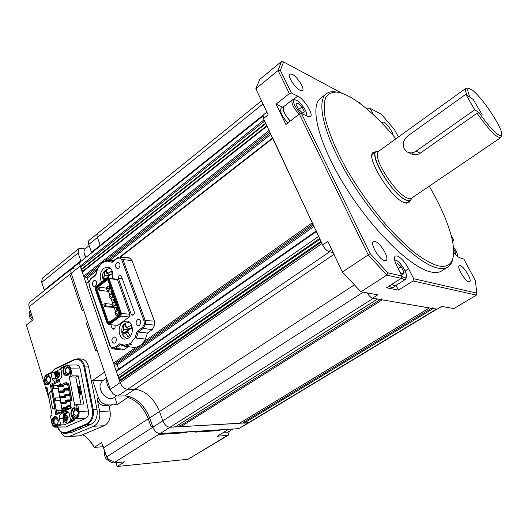 <?xml version="1.0" encoding="UTF-8"?>
<svg xmlns="http://www.w3.org/2000/svg" width="528" height="528" viewBox="0 0 528 528"><rect width="100%" height="100%" fill="white"/><g stroke="black" fill="none" stroke-linecap="round" stroke-linejoin="round"><path stroke-width="0.79" d="M80.87 261.433L80.81 261.479C79.741 262.456 79.537 263.993 80.203 266.092L120.16 382.582C121.876 386.654 124.37 388.885 127.637 389.288L134.772 389.275C145.504 390.581 153.747 398 159.496 411.517L162.815 420.829C164.564 424.868 166.954 427.013 169.996 427.264L175.382 426.809M377.639 299L373.336 298.294L169.996 427.264L249.025 422.69L238.722 428.637L160.057 433.567L161.014 433.508L159.628 434.386L186.358 432.676L187.711 431.838L196.475 431.284L195.129 432.122L219.364 430.571L220.684 429.766L228.65 429.264L217.114 436.28L228.254 435.244L229.363 431.204M179.441 424.294L180.028 425.911L180.873 426.67L239.382 423.344M429.356 307.93L382.226 299.831L381.368 298.907M242.755 421.331L243.962 423.205L249.025 422.69L436.775 309.236M437.059 309.065L433.085 308.603L432.333 307.771M97.918 233.204L97.865 233.244C96.928 234.115 96.776 235.514 97.423 237.448L100.406 245.83L100.221 245.309L91.496 252.285L91.667 252.806M262.753 116.186L80.81 261.479C79.741 262.456 79.537 263.993 80.203 266.092L264.04 119.849L264.627 121.11L80.619 267.293L80.203 266.092L71.174 273.28L110.326 389.354C112.015 393.406 114.503 395.617 117.79 395.993L124.964 395.914C135.749 397.129 143.972 404.468 149.635 417.925L152.889 427.198C154.605 431.224 156.994 433.349 160.057 433.567L113.804 462.904C110.675 462.799 108.313 460.772 106.715 456.839L101.6 442.609L94.327 447.374L103.396 446.695M265.597 123.182L82.064 268.646L81.437 269.689L82.889 271.042L82.262 272.098L267.003 126.172L269.029 130.502L83.668 276.197L82.262 272.098M80.619 267.293L82.064 268.646M265.815 123.638L81.437 269.689M266.785 125.71L82.889 271.042M269.927 131.492L269.029 130.502M83.668 276.197L87.265 278.071L88.447 281.49M313.203 223.799L312.279 222.803L272.699 137.887M86.625 283.074L86.249 283.721L113.513 363.198L114.404 364.01L116.272 364.069L117.163 364.874L118.635 369.138M116.668 370.603L116.318 371.389L117.869 375.903L318.635 236.372L316.318 230.861M319.605 238.432L119.368 377.249L118.78 378.569L120.278 379.916L119.698 381.242L321.314 242.081L321.981 243.514L120.16 382.582L119.698 381.242M117.869 375.903L119.368 377.249M319.975 239.224L118.78 378.569M320.938 241.283L120.278 379.916M442.048 306.451L436.96 309.269L372.557 298.162L377.791 294.835L360.941 291.793L342.349 272.026L327.868 241.362L322.654 244.946C324.509 248.49 326.568 250.694 328.845 251.552L333.175 252.602L329.716 251.764L127.637 389.288L134.772 389.275C145.504 390.581 153.747 398 159.496 411.517L162.815 420.829C164.564 424.868 166.954 427.013 169.996 427.264L160.057 433.567C156.994 433.349 154.605 431.224 152.889 427.198L106.715 456.839M395.941 138.778C379.097 118.661 363.521 104.57 349.219 96.492C344.507 93.958 340.322 92.492 336.673 92.096C331.782 92.07 328.099 93.938 325.631 97.693C323.954 102.551 323.803 109.23 325.162 117.724C328.33 131.637 335.676 149.437 346.487 168.967C358.274 189.143 371.672 207.999 386.681 225.542C396.462 236.313 405.847 245.421 414.823 252.859C423.357 259.169 430.855 263.439 437.329 265.657C446.134 267.782 451.387 265.036 453.083 257.42C456.251 243.441 446.16 215.127 429.224 186.206M452.747 259.334L453.083 257.42L452.747 259.334C451.961 262.852 450.391 265.393 448.028 266.957C445.276 268.745 441.514 269.029 436.742 267.808C417.239 263.175 379.599 226.334 352.44 183.071C325.169 139.814 315.348 101.97 326.165 93.898C328.376 92.11 331.234 91.403 334.752 91.766L337.141 92.149M436.96 309.269L441.725 306.392L453.895 308.59L476.414 295.106L413.041 280.975L413.662 278.711L408.58 268.666C404.811 261.802 400.963 257.552 397.036 255.928L395.3 256.087C393.835 257.433 394.31 260.654 396.726 265.749L401.874 276.025L401.24 278.342L386.846 275.134L368.221 254.879L299.323 113.989L301.435 113.434L370.174 253.625L387.79 272.818L401.874 276.025M375.844 151.787L373.309 152.315C364.874 156.242 391.063 198.772 404.573 202.772L408.85 202.778L410.111 200.647M320.773 98.109L320.371 98.426C309.329 106.676 318.839 144.586 345.946 187.697C372.946 230.822 410.626 267.392 430.34 271.834C435.158 273.009 438.979 272.679 441.784 270.851L447.777 267.109M292.156 74.25C297.317 76.692 305.092 88.889 302.498 90.499L300.102 90.275C294.987 87.998 287.027 75.563 289.654 73.986L292.156 74.25M375.085 241.514C380.47 242.636 389.783 258.614 386.1 260.482L384.569 260.641C379.249 259.75 369.719 243.454 373.435 241.652L375.085 241.514M382.133 123.341L382.424 122.054L383.896 122.232C387.11 123.737 393.142 132.389 393.03 135.333M460.211 265.61C464.066 266.35 472.388 280.48 469.649 281.675L468.798 281.747C464.996 281.173 456.522 266.798 459.287 265.67L460.211 265.61M452.615 241.639L453.809 240.346L451.183 235.442M413.041 280.975L398.495 290.136L396.238 285.582M401.24 278.342L386.443 287.747L398.495 290.136M360.941 291.793L386.846 275.134L387.79 272.818M367.211 292.928C369.032 295.918 370.814 297.66 372.557 298.162M322.654 244.946L263.446 118.589L263.109 115.111L266.858 112.114M342.349 272.026L370.174 253.625M255.829 88.744L259.73 79.431L281.457 61.525L278.058 70.514L280.361 70.455L291.436 93.04L289.337 93.575L278.058 70.514L255.829 88.744L268.151 114.847L263.446 118.589M398.429 136.983L394.541 129.723L381.487 114.418L370.227 108.385L368.617 108.121L367.191 109.197M342.203 93.37L283.529 61.934L281.457 61.525M360.327 103.699L359.872 102.835L356.954 101.27M476.414 295.106L476.758 293.099L475.424 280.691L463.835 259.05L459.947 257.882C458.251 257.275 456.159 255.341 453.664 252.087M413.662 278.711L476.758 293.099M453.809 240.346L452.239 239.818M373.758 115.071L370.227 108.385M283.529 61.934L280.361 70.455M301.435 113.434L307.619 116.312L310.457 116.477C313.85 114.404 304.102 98.927 297.66 96.096L291.436 93.04M299.323 113.989L285.886 124.489L276.131 104.135L289.337 93.575M282.586 107.111L276.131 104.135M261.525 100.808L89.232 240.233C88.275 241.118 88.11 242.517 88.744 244.444L91.496 252.285M97.865 233.244C96.928 234.115 96.776 235.514 97.423 237.448L100.221 245.309L262.964 115.269M74.336 268.085L71.828 268.653C70.739 269.643 70.521 271.181 71.174 273.28L71.577 274.474L70.323 275.471L82.177 310.695L83.464 309.718L87.661 322.159L86.361 323.129L95.746 351.028L97.073 350.064L104.518 372.148L92.664 380.503L98.32 397.624C99.983 401.656 102.458 403.841 105.765 404.177L112.985 404.026L117.269 404.56L114.748 397.115M110.326 389.354L120.16 382.582C121.876 386.654 124.37 388.885 127.637 389.288L117.79 395.993M161.014 433.508L187.711 431.838L186.358 432.676L159.628 434.386L161.014 433.508M196.475 431.284L220.684 429.766L219.364 430.571L195.129 432.122L196.475 431.284M71.577 274.474L83.464 309.718L82.177 310.695L70.323 275.471L71.577 274.474M87.661 322.159L97.073 350.064L95.746 351.028L86.361 323.129L87.661 322.159M354.215 284.975L149.635 417.925C145.233 406.837 138.428 399.696 129.221 396.502L127.862 397.419L127.406 396.106L127.862 397.419C137.075 400.6 143.873 407.735 148.262 418.816L151.048 426.756L152.42 425.872L152.889 427.198L363.198 292.202M117.269 404.56L127.862 397.419C137.075 400.6 143.873 407.735 148.262 418.816L149.635 417.925L152.42 425.872L151.048 426.756L148.262 418.816L103.759 447.744M26.4 325.037L44.854 385.117L26.4 325.037L33.165 319.744L29.113 306.735C28.525 304.669 28.809 303.125 29.957 302.089L71.828 268.653C70.739 269.643 70.521 271.181 71.174 273.28L29.113 306.735M49.163 399.155L45.824 388.291L49.163 399.135M60.746 431.897C62.377 435.164 64.607 436.808 67.432 436.828L69.472 436.372L93.746 426.241C98.545 423.482 100.505 418.526 99.627 411.371L97.053 398.501C98.267 402.811 100.492 405.161 103.732 405.557L108.913 405.438L110.055 411.055L99.627 411.371M84.975 248.965L81.055 248.285L78.665 248.78L78.131 253.004L80.995 261.334M78.665 248.78L42.478 278.065L41.62 281.688L44.425 290.539M113.804 462.904L124.502 461.868L117.19 466.475L188.047 459.268L228.254 435.244M115.942 462.7L117.19 466.475L115.843 462.706M82.698 434.656L84.11 435.56C88.334 438.517 91.733 442.457 94.327 447.374L89.74 440.788L84.764 436.029M80.824 260.812L44.266 290.024L44.392 290.565L41.686 281.965M67.683 436.814L80.078 435.745L69.472 436.372M80.078 435.745L104.234 425.733C109.006 423.007 110.946 418.117 110.055 411.055M102.947 380.596L92.664 380.503M401.815 276.25L404.488 277.774L406.349 276.573C407.425 272.732 399.709 260.898 395.663 260.172L394.66 260.152M406.138 277.946L405.392 279.431L403.993 279.596L401.293 278.15M391.796 284.348L394.396 285.681L395.822 285.49L405.392 279.431M396.33 264.924L397.221 263.274L401.201 266.732L404.039 272.382L402.91 274.626L399.854 271.993M398.191 268.666L401.201 266.732M401.894 273.748L404.039 272.382M396.62 284.988L393.367 287.443L391.895 287.641L388.997 286.123M396.007 285.773L394.541 285.965L391.651 284.44M457.73 256.529C457.822 254.245 456.383 251.038 453.407 246.893M453.565 248.714L455.756 252.82L455.281 254.093M454.74 253.453L455.756 252.82M306.491 115.784L306.735 115.038C307.362 111.718 300.617 102.115 296.36 100.254L295.079 99.845C291.265 99.092 295.178 108.55 300.828 113.593M299.039 114.213C293.245 107.593 290.987 102.802 292.268 99.838L293.858 99.627M283.688 106.649L283.635 106.689C282.289 109.699 284.506 114.484 290.294 121.044M302.676 113.117L298.419 109.171L295.937 104.095L297.713 103.013L301.93 106.953L304.412 111.982L302.676 113.117M296.05 104.326L297.713 103.013M298.736 109.461L301.93 106.953M287.793 122.998C281.893 116.285 279.649 111.395 281.054 108.326L281.107 108.286M290.202 121.117C284.302 114.385 282.051 109.494 283.437 106.438L284.368 106.108M85.648 257.618L84.077 253.189M85.272 248.695L83.992 251.203L84.025 252.846L85.84 257.466M90.037 248.134L91.153 251.321M106.465 397.241C103.066 395.135 100.987 392.113 100.214 388.166L100.181 387.981M106.524 378.094L102.043 381.229L100.01 385.255L100.082 387.387C100.954 391.862 103.316 395.287 107.171 397.663C109.685 398.963 111.817 399.049 113.56 397.921L116.609 395.848M106.88 379.15L106.702 380.312C106.57 383.83 107.923 387.215 110.768 390.456M223.859 432.181L227.621 432.26L233.006 428.993M32.201 320.496L29.951 317.724L29.159 315.196M109.659 461.307C107.092 459.914 105.64 458.588 105.296 457.327L104.425 454.667L104.801 450.958M113.197 337.319C111.289 339.933 111.514 341.906 113.87 343.246L115.13 342.87C117.038 340.27 116.82 338.29 114.477 336.943L113.197 337.319M116.813 262.825C114.979 265.267 115.111 267.175 117.216 268.534L118.727 268.118C120.562 265.683 120.437 263.776 118.345 262.403L116.813 262.825M93.601 280.85C91.806 283.298 91.951 285.186 94.037 286.513L95.429 286.11C97.225 283.668 97.086 281.78 95.007 280.447L93.601 280.85M137.412 319.763C135.458 322.377 135.67 324.377 138.059 325.756L139.438 325.367C141.392 322.76 141.187 320.76 138.811 319.367L137.412 319.763M101.594 282.117C99.139 276.989 99.878 272.382 103.825 268.283L108.062 267.109C112.22 268.712 113.652 272.54 112.352 278.579M128.548 338.065L124.839 339.154C118.444 338.943 117.011 325.994 122.905 322.146L126.793 321.031C133.096 321.347 134.462 334.29 128.548 338.065M133.98 314.345L131.168 314.074L132.416 315.229C133.98 314.972 134.594 313.83 134.251 311.81L121.321 276.058L120.206 274.982L119.123 275.279L118.318 278.355L122.364 278.929M111.962 304.286L104.973 303.541L105.791 305.877L112.9 306.616M119.506 314.813L119.849 313.599L107.844 279.708L106.748 279.312L96.347 287.324L95.951 288.862L107.653 322.608L108.761 323.057L119.506 314.813L109.171 322.436L108.405 322.133L109.468 322.219M110.57 321.407L109.705 321.064L110.9 321.163M109.976 321.842L109.705 321.064M114.53 307.454L104.702 306.695L103.891 304.352L104.973 303.541M105.791 305.877L104.702 306.695M108.629 290.855L108.491 291.39L98.967 290.222L98.558 289.047L98.835 287.984L99.733 287.291L106.042 288.097M99.733 287.291L98.967 290.222M119.79 313.718L107.95 280.289L106.748 279.312M112.121 292.057L110.847 293.02L111.263 294.202M111.481 294.169L111.124 293.159L112.055 292.453L112.774 293.898M113.705 299.369L113.606 300.821L114.147 301.521L115.269 300.947M115.111 300.505L114.22 301.145L113.83 300.63L114.074 299.409M117.909 308.405L116.767 307.692L116.021 307.956L116.879 310.398L116.371 308.141L118.12 308.999M111.797 291.251L107.712 290.743L106.438 289.219L107.527 288.387L107.026 286.975L108.986 285.853L110.075 288.941L107.527 288.387M98.558 289.047L96.842 288.829L97.119 287.767L98.835 287.984M112.708 303.356L111.203 299.086M109.778 295.04L108.491 291.39M107.653 322.608L108.405 322.133L96.842 288.829L95.951 288.862M117.315 316.43L117.097 315.803M115.665 311.744L114.233 307.679M96.347 287.324L97.119 287.767L107.191 280.012M112.886 294.228L111.863 294.103L111.124 293.159M111.54 293.205L112.16 292.743M114.563 301.567L114.893 301.369M114.55 301.138L113.83 300.63M114.246 300.683L114.213 299.937L113.791 299.884M114.213 299.937L114.497 299.455M117.533 310.273L116.794 308.18L116.371 308.141M117.764 307.996L116.767 307.692M119.434 315.176L119.849 313.599M107.95 280.289L107.844 279.708M109.171 322.436L108.761 323.057M108.286 278.995L109.032 278.54L107.131 277.853L106.722 278.434L108.286 278.995L120.516 313.487L119.929 315.737L120.714 316.193L121.433 313.454L120.516 313.487M95.311 288.988L107.316 323.869L95.278 289.126L95.977 286.46L107.131 277.853L115.586 279.035L117.487 279.715L129.888 314.266L129.182 316.978L117.757 325.327L109.237 324.641L108.788 323.954L119.929 315.737M106.722 278.434L95.885 286.79M107.21 323.321L108.788 323.954M107.316 323.869L109.237 324.641L120.714 316.193L129.182 316.978M129.888 314.266L121.433 313.454L109.032 278.54L117.487 279.715M89.384 285.622L110.134 345.477L111.797 348.355L113.19 348.916L115.493 348.315L114.616 347.483L119.803 343.761L120.226 344.751L124.925 346.236L124.397 345.292L130.475 343.504L135.155 337.616L136.31 338.125L138.263 332.006L137.075 331.379L142.435 327.532L144.322 324.106L144.065 321.017L121.783 259.928L120.239 258.001L121.136 257.281L120.067 256.905L128.594 257.71M142.435 327.532L143.319 328.39L145.589 324.284L144.322 324.106M120.239 258.001L117.315 258.304L112.226 262.277L107.798 261.122C103.501 261.314 100.115 263.967 97.64 269.075L95.819 275.068L90.882 278.916L88.902 282.163L89.351 285.107M131.168 314.074L118.318 278.355M114.721 325.083L115.005 325.908C115.335 327.875 114.754 328.997 113.256 329.274L112.002 328.106L110.84 324.773M135.155 337.616L137.075 331.379M154.387 321.077L145.279 320.621L145.589 324.284L154.737 325.109L154.387 321.077L132.053 260.674L122.965 259.565L145.279 320.621L144.065 321.017M121.136 257.281L130.013 258.146L132.053 260.674M112.226 262.277L112.537 261.492L117.381 257.717L117.315 258.304M107.798 261.122L108.418 260.337L113.513 260.733M97.64 269.075L97.462 268.805C100.056 263.393 103.706 260.575 108.418 260.337L112.735 261.34M95.654 274.666L95.819 275.068M111.672 347.569L114.616 347.483M119.803 343.761L124.397 345.292M131.36 344.348L124.925 346.236L133.657 347.378C138.6 347.543 142.534 344.758 145.444 339.035L136.31 338.125M145.444 339.035L147.391 333.082L152.209 329.663L154.737 325.109M152.209 329.663L143.319 328.39L138.263 332.006L147.391 333.082M130.013 258.146L128.819 257.737M113.368 348.935L121.935 350.011L124.516 349.345L128.231 346.698M124.443 346.203L133.657 347.378M119.711 314.041L117.797 314.153L116.087 315.421L118.041 315.896M116.675 310.992L114.972 312.259L114.893 312.932L116.675 310.992L118.793 310.906M118.892 313.969L117.777 310.807M114.893 312.932L115.262 313.988L116.167 313.315L115.797 312.259M116.167 313.315L117.797 314.153M115.262 313.988L116.087 315.421M106.438 289.219L105.943 287.8L107.026 286.975M109.969 285.985L108.986 285.853M111.058 289.06L110.075 288.941M109.903 288.961L107.633 290.69M116.939 305.666L114.82 305.738L113.124 307.012L117.685 307.778M113.711 302.603L112.022 303.871L111.936 304.531L113.711 302.603L115.83 302.531M115.916 305.554L114.807 302.419M111.936 304.531L112.299 305.573L113.203 304.9L112.834 303.851M113.203 304.9L114.82 305.738M112.299 305.573L113.124 307.012M113.989 297.337L111.877 297.389L110.187 298.67L114.748 299.488M110.774 294.281L109.091 295.555L108.999 296.195L110.774 294.281L111.863 294.103L112.966 297.218M108.999 296.195L109.362 297.231L110.26 296.558L109.89 295.515M110.26 296.558L111.877 297.389M109.362 297.231L110.187 298.67M65.762 371.56L67.65 373.672C69.326 373.355 70.079 372.002 69.914 369.613L68.039 367.508C66.356 367.811 65.597 369.164 65.762 371.56M73.834 413.978L75.907 416.216C77.543 415.846 78.263 414.487 78.071 412.144L76.019 409.906C74.375 410.269 73.649 411.629 73.834 413.978M46.385 380.675L48.233 382.774C49.837 382.45 50.563 381.117 50.404 378.781L48.569 376.688C46.959 377.005 46.226 378.332 46.385 380.675M54.041 422.565L56.06 424.789C57.631 424.413 58.324 423.08 58.146 420.783L56.14 418.565C54.562 418.928 53.863 420.262 54.041 422.565M75.022 407.702C71.122 410.124 70.587 413.51 73.425 417.853L74.237 418.691L73.94 419.443L73.438 418.433L70.442 419.72L71.273 420.585L74.151 420.605L69.524 422.585M74.039 418.334L72.765 417.879C69.412 415.543 71.003 407.425 74.765 407.689L77.2 408.83L76.375 404.554L74.672 405.299L69.247 376.919L72.197 375.857L78.236 375.857L83.721 404.059L77.662 404.263L78.395 408.071L77.966 408.85L77.398 408.844L78.731 411.589L78.758 414.163C76.487 419.272 74.197 419.404 71.874 414.566C71.663 410.157 73.102 407.999 76.184 408.098M78.751 411.675C75.834 407.51 73.96 408.382 73.135 414.282C74.917 418.169 76.784 418.169 78.738 414.275M67.749 375.461C65.795 375.837 64.489 374.735 63.829 372.148C62.509 366.161 69.524 362.815 70.547 368.993L70.508 371.785M70.567 369.112C67.716 365.171 65.888 366.095 65.076 371.884C65.835 374.458 67.162 375.236 69.056 374.207M70.924 376.134L70.125 371.956L69.729 372.94C68.911 374.86 67.736 375.83 66.218 375.863C63.274 374.953 62.317 372.392 63.34 368.194L63.71 367.204L60.793 368.59L61.763 373.712C62.06 376.332 61.34 378.187 59.611 379.269L54.701 381.302C53.341 381.15 52.45 380.14 52.028 378.286L51.091 373.19L48.233 374.55L50.53 378.088C50.8 382.1 49.559 384.384 46.807 384.945L44.728 383.948L47.197 384.925M48.253 384.549C46.365 384.899 45.111 383.797 44.484 381.249C44.326 376.919 45.731 374.814 48.701 374.926M49.804 376.127C47.091 375.256 45.725 376.873 45.718 380.985C46.418 383.486 47.672 384.278 49.487 383.361M55.13 416.407L51.942 420.05L51.295 420.044L51.619 419.199L54.859 416.394C56.595 416.526 57.737 417.793 58.291 420.196L57.552 425.264L60.489 424.004L59.512 418.744C59.209 416.077 59.935 414.223 61.677 413.18L65.201 413.068C63.452 414.11 62.733 415.958 63.037 418.612L64.205 424.862L61.314 424.862L60.489 424.004M57.552 425.264L58.575 426.01M57.664 425.449C55.176 427.64 53.328 426.875 52.114 423.139C51.909 418.869 53.275 416.744 56.206 416.764M57.427 417.958C54.688 417.113 53.335 418.744 53.361 422.862C54.206 425.687 55.618 426.446 57.592 425.139M64.093 384.853L60.713 386.206L64.423 384.853M68.488 423.027L64.205 424.862M68.059 411.82L65.201 413.068M78.758 387.724L78.533 386.542L77.926 386.569L78.494 388.357L80.216 388.238L79.867 386.45L79.266 386.476L79.187 387.691L78.956 386.496L79.398 387.677M80.164 389.083L80.5 389.69L79.16 389.783L79.292 390.463L78.685 390.489L79.075 390.463L78.943 389.783L80.282 389.69L80.164 389.083L78.824 389.176L78.309 388.542L78.685 390.489M78.698 388.516L79.035 389.162M80.447 390.911L81.206 393.327L80.863 393.73M79.207 390.997L79.682 391.948M80.659 393.743L80.408 394.64M78.236 375.857L75.761 376.999L81.015 404.151M57.77 427.198C59.915 431.884 62.839 433.613 66.548 432.379L86.704 423.878C91.258 421.192 93.133 416.427 92.334 409.583L83.939 366.98L88.572 366.901C87.417 362.089 85.048 359.443 81.464 358.967L81.14 358.954M88.572 366.901L97 409.292L93.172 409.398L84.757 366.802C83.609 361.964 81.239 359.311 77.649 358.829L74.474 359.476L74.296 359.977L54.773 369.27L51.361 372.458M86.704 423.878L87.245 424.433L91.093 424.261C95.911 421.476 97.878 416.486 97 409.292M91.093 424.261L70.963 432.709L67.082 432.92L66.548 432.379M65.234 433.376L70.963 432.709M55.823 414.83L54.569 408.038L52.622 408.91L49.546 392.099L51.48 391.215L50.252 384.536L59.572 380.2L60.489 385.09L66.403 382.364L66.746 384.193L68.732 383.282L71.973 400.29L69.973 401.188L71.273 408.038L55.823 414.83L56.324 413.959L71.161 407.431M47.183 388.304L45.448 388.285L44.728 383.948M45.375 388.007L46.992 387.255L52.1 415.239L50.464 415.958L51.295 420.044M67.333 411.391L65.644 411.437L61.677 413.18M65.644 411.437L66.541 411.246C68.006 411.358 68.977 412.421 69.445 414.421L70.442 419.72M50.252 384.536L51.064 385.374L59.783 381.322M60.489 385.09L60.713 386.206M63.961 384.714L66.614 383.486M64.396 384.714L67.723 384.635M68.818 383.75L66.746 384.193M51.797 392.093L49.546 392.099M51.737 391.736L52.582 391.208L51.48 391.215M57.024 413.648L55.678 408.012L54.569 408.038M61.314 424.862L55.268 427.198C53.506 427.007 52.358 425.7 51.81 423.271L51.229 420.169M76.355 364.954L76.514 364.947C78.375 365.105 79.603 366.432 80.197 368.92L88.447 411.061C88.876 414.625 87.899 417.107 85.516 418.499L65.67 426.954L55.387 427.198M71.273 420.585L76.316 418.427C78.527 417.12 79.438 414.797 79.048 411.451L78.395 408.071L77.2 408.83M51.942 420.05L51.275 420.361M44.992 383.942L44.194 381.388C43.844 378.2 44.708 375.949 46.794 374.623L49.045 373.553L48.233 374.55M51.091 373.19L51.586 372.346L54.41 372.273L56.628 371.224M49.045 373.553L51.586 372.346M56.674 380.635L55.539 378.325L54.41 372.273M63.71 367.204L63.987 366.478L61.288 367.739L60.793 368.59M63.881 366.511L67.432 365.125C69.161 365.277 70.303 366.518 70.851 368.848L71.485 372.141L70.125 371.956M59.71 369.64L61.024 369.791L60.014 369.607L60.905 369.197M64.013 366.478L64.343 367.323L64 368.214C62.984 372.2 63.855 374.748 66.614 375.85M70.99 371.758L71.485 372.141L72.197 375.857M75.761 376.999L69.247 376.919M77.662 404.263L76.375 404.554M83.939 366.98C82.177 360.809 78.962 358.479 74.296 359.977M57.823 385.394L51.064 385.374M52.378 385.651L51.553 385.651L52.582 391.208M80.078 394.442L80.54 394.238L79.893 391.789L80.078 394.442M79.292 393.617L79.748 393.413L79.108 390.964L79.292 393.617M80.533 393.532L80.989 393.327L80.342 390.878L80.533 393.532M80.216 388.238L79.649 386.45M78.276 388.357L79.999 388.238M78.956 386.496L78.613 386.522L78.844 387.717L78.316 386.542M53.183 385.407L53.698 388.179L52.259 388.337L51.975 386.813L52.622 385.539L57.763 385.42L60.331 384.239M52.252 385.79L51.625 386.027M63.076 407.801L61.717 408.467L63.089 407.801L63.228 408.619L62.284 409.226L66.469 409.114L67.749 408.553L67.676 407.689L63.307 407.814M62.02 402.158L60.667 402.818L62.04 402.158L62.172 402.97L61.228 403.583L65.413 403.504L66.686 402.937L66.62 402.079L62.264 402.171M65.571 396.482L60.997 396.528L59.618 397.195L60.971 396.535L61.123 397.34L60.179 397.96L64.363 397.914L65.63 397.34L65.571 396.482L61.228 396.548M59.921 390.931L58.568 391.591L59.961 390.931L60.073 391.736L59.136 392.363L63.314 392.344L64.581 391.763L64.522 390.911L60.192 390.951M58.879 385.348L57.532 386.008L58.925 385.348L59.03 386.153L58.1 386.786L62.271 386.793L63.532 386.212L63.274 385.381M69.175 395.663L69.769 395.479M68.112 390.08L68.706 389.888M59.717 397.881L58.007 386.747M57.836 385.829L57.763 385.42M62.06 410.447L60.093 397.921M62.575 411.206L62.429 410.441L57.836 410.566L58.298 413.087M61.717 408.467L62.099 409.147M61.769 408.751L62.311 408.203M62.363 408.487L63.228 408.619M68.442 405.583L68.607 406.435L66.818 407.035L66.508 406.652L67.868 405.682L70.798 405.53M67.049 406.111L67.868 405.682M68.607 406.435L70.957 406.382M68.026 406.534L67.109 406.395M60.667 402.818L61.05 403.504M60.72 403.102L61.255 402.554M61.307 402.838L62.172 402.97M59.618 397.195L60.001 397.881L55.499 397.934L56.014 400.726L54.575 400.897L56.674 412.302L57.671 413.365M59.671 397.472L60.205 396.924M60.258 397.208L61.123 397.34M58.568 391.591L58.951 392.278M58.621 391.868L59.156 391.321M59.209 391.598L60.073 391.736M57.532 386.008L57.915 386.701M57.585 386.285L58.113 385.737M58.166 386.014L59.03 386.153M66.957 400.864L65.393 400.706L67.373 399.92L67.531 400.772L65.749 401.372L69.993 401.3M67.373 399.92L70.607 399.874M67.531 400.772L70.765 400.719M65.987 400.442L66.799 400.013M65.749 401.372L65.446 400.99L66.04 400.726M65.894 395.221L64.33 395.063L66.31 394.284L66.469 395.129L64.687 395.729L69.26 395.683M66.31 394.284L69.538 394.258M66.469 395.129L69.703 395.096M64.918 394.792L65.736 394.376M64.687 395.729L64.383 395.347L64.97 395.076M64.832 389.598L63.268 389.44L65.248 388.667L65.406 389.506L63.631 390.113L68.198 390.1M65.248 388.667L68.475 388.661M65.406 389.506L68.633 389.499M63.862 389.169L64.673 388.753M63.631 390.113L63.32 389.723L63.914 389.453M58.278 388.179L53.698 388.179M60.265 400.811L54.575 400.897L54.061 398.099L55.499 397.934M57.941 388.331L52.259 388.337L54.061 398.099M57.836 410.566L56.39 410.744M60.608 400.66L56.014 400.726M71.689 400.422L68.64 384.443L67.749 384.853L70.785 400.825M68.93 384.338L68.6 383.849M67.749 384.853L67.729 384.199M55.717 376.193L55.513 375.091L56.793 371.778L57.565 371.408L59.789 373.072L59.994 374.187L58.714 377.507L57.935 377.87L55.717 376.193M55.532 375.071L56.47 374.444L58.582 374.477L55.697 375.091L55.876 376.068M59.875 373.738L58.021 373.712L59.73 373.091M58.582 374.477L58.872 373.758M59.941 374.2L58.232 374.821L57.948 375.56L58.681 377.454M57.559 371.461L57.532 373.342L58.021 373.712M57.559 371.507L56.793 371.778M56.47 374.444L56.786 371.831M56.971 371.778L57.506 372.194M57.902 377.817L56.8 375.52L55.737 376.18M58.621 377.329L58.271 377.705M63.789 419.496L63.578 418.354L64.878 415.015L65.677 414.665L67.947 416.46L68.165 417.602L66.851 420.955L66.059 421.298L63.789 419.496M63.763 418.348L64.561 417.767L66.686 417.688L63.763 418.348L63.954 419.377M68.105 417.622L66.363 418.222L66.29 417.859M66.686 417.688L66.99 417.067M66.363 418.222L66.073 418.968L66.825 420.902M65.67 414.724L66.02 417.107L67.888 416.48M65.663 414.744L64.878 415.015M64.561 417.767L64.871 415.074M65.063 415.008L65.617 415.424M66.026 421.238L64.878 418.882L63.809 419.483M66.733 420.71L66.343 421.166M122.113 333.478L122.707 334.798L125.195 332.138L127.895 336.838L129.914 335.353L127.202 330.647L131.756 328.119L130.786 325.479L126.245 328.013L125.677 326.456L125.578 323.492L123.578 324.984L123.671 327.947L124.232 329.498L121.757 332.171L122.113 333.478M127.816 332.33L125.195 332.138M124.846 332.396L121.757 332.171C121.928 327.934 121.473 323.347 129.433 322.172M127.222 330.7L125.268 332.145M128.337 329.809L124.232 329.498M127.802 328.132L128.396 329.769L127.776 332.211M125.347 325.129L123.578 324.984M131.472 327.558L130.423 328.337L126.245 328.013M108.557 278.051L107.91 276.296L112.319 273.768L111.401 271.267L106.999 273.794L106.458 272.316L106.418 269.584L104.498 271.108L104.531 273.847L105.072 275.319L102.729 278.124L103.607 280.573L105.976 277.82L106.24 278.54M106.986 277.959L105.976 277.82M105.164 278.461L102.729 278.124M108.101 276.817L106.702 277.919M108.524 275.814L105.072 275.319M108.55 274.019L109.052 275.392L108.451 277.774M106.201 271.359L104.498 271.108M110.788 274.342L106.999 273.794M112.22 273.57L111.731 273.953M378.695 151.219L377.546 153.087C374.411 161.324 396.726 194.759 407.662 198.119L409.603 198.614L411.616 198.165L500.676 137.663M378.998 150.995L376.312 151.45C368.227 155.206 393.551 196.284 406.56 200.231L410.678 200.257L411.932 197.947M471.735 89.707L468.937 88.4C467.049 88.48 467.458 91.463 470.151 97.37L473.213 99.475L482.143 114.682L473.213 99.475L465.742 94.327L407.834 135.901C403.458 139.669 402.283 144.012 404.29 148.942L407.161 151.919C410.045 153.41 413.021 153.16 416.084 151.153L474.771 109.765L479.12 112.662C486.79 123.717 493.165 131.043 498.234 134.653C500.135 135.854 501.25 135.887 501.58 134.759C503.785 129.664 481.51 96.122 471.735 89.707M467.26 88.136L465.973 88.268C465.082 89.021 465.399 91.318 466.937 95.152M408.019 152.341L410.777 153.681C413.893 155.305 417.028 155.14 420.169 153.186L477.101 113.197C485.311 125.096 492.155 132.983 497.627 136.858L500.729 137.63L501.23 136.6M477.101 113.197L479.12 112.662M412.559 152.995L413.813 154.704M474.771 109.765L465.742 94.327M334.006 254.364L124.964 395.914M377.513 299.02L175.098 426.987M380.404 299.515L180.028 425.911M382.226 299.831L180.873 426.67M429.271 307.943L239.177 423.469M431.435 308.319L243.223 422.512M433.085 308.603L243.962 423.205M436.359 309.164L238.722 428.637M262.99 103.924L88.744 244.444M269.61 131.743L104.947 260.997M99.614 265.181L84.539 277.009M270.277 133.168L107.989 260.344M97.607 268.481L86.401 277.266M270.857 134.402L109.837 260.41M96.657 270.725L87.265 278.071M272.745 138.435L120.608 256.958M89.014 281.569L86.249 283.721M312.279 222.803L143.913 341.728M136.079 347.259L113.513 363.198M312.86 224.044L114.404 364.01M313.414 225.225L116.272 364.069M313.988 226.453L117.163 364.874M316.378 231.548L116.318 371.389M405.049 270.923L408.58 268.666M293.317 99.541L297.66 96.096M331.749 249.579L328.845 251.552M98.32 397.624L97.053 398.501M78.131 253.004L41.785 282.315L41.969 283.081M105.765 404.177L103.732 405.557M112.985 404.026L109.157 406.619M227.284 435.547L188.047 459.268M104.234 425.733L93.746 426.241M30.4 310.867C29.377 313.5 30.248 316.312 33.02 319.288M105.369 452.694C106.471 457.987 109.144 460.852 113.381 461.287M110.134 345.477L109.91 345.82L111.804 348.368M121.783 259.928L122.965 259.565M114.787 328.317L112.002 328.106M117.638 257.651L120.067 256.905M90.882 278.916L90.961 278.329L95.621 274.692M120.351 344.83L115.493 348.315L124.516 349.345M51.619 419.199L52.285 419.173M59.512 418.744L63.037 418.612M65.67 426.954L56.39 426.974M85.516 418.499L76.316 418.427M45.276 384.377L45.936 384.377M52.028 378.286L55.539 378.325M63.67 367.349L64.343 367.323M63.34 368.194L64 368.214M79.048 411.451L88.447 411.061M80.197 368.92L70.851 368.848M72.765 417.879L73.425 417.853M54.773 369.27L54.958 368.775L74.369 359.561M92.334 409.583L93.172 409.398C94.05 416.625 92.077 421.634 87.245 424.433L67.082 432.92L64.977 433.389C61.618 433.297 59.156 431.231 57.578 427.198M51.579 385.79L52.094 385.79M67.749 408.553L63.182 408.672M66.825 407.035L71.062 406.936L66.937 407.015M66.686 402.937L62.126 403.022M65.63 397.34L61.076 397.393M64.581 391.763L60.027 391.789M63.532 386.212L58.984 386.206M60.548 385.374L59.156 385.374M69.993 401.28L65.868 401.353M69.359 395.663L64.805 395.71M68.297 390.08L63.749 390.093M51.902 391.519L54.938 408.032M59.499 369.653L61.057 369.996M57.776 373.725L56.753 373.705M57.948 375.573L56.912 375.553M57.169 375.923L58.067 375.936M67.907 412.731L68.891 412.843M67.604 412.777L69.003 413.068M67.485 423.06L68.944 422.869L71.102 420.407L67.881 423.086M70.864 420.163L68.627 422.849L67.36 423.053C64.825 422.228 63.532 420.948 63.485 419.192C63.862 416.909 62.086 415.193 67.505 412.79L66.779 412.995M66.059 417.1L68.039 417.034L66.152 417.08M65.769 416.995L64.852 417.021M66.053 418.862L64.97 418.902M65.281 419.311L66.172 419.278M124.007 333.016L125.763 333.703M123.671 327.947L123.05 330.376M127.433 327.129L125.677 326.456M104.841 278.718L105.448 279.154M104.531 273.847L103.93 276.217M108.141 272.89L106.458 272.316M378.734 151.186C365.059 148.078 391.552 195.261 406.428 199.98C409.319 201.043 411.061 200.429 411.668 198.132M416.084 151.153L420.169 153.186M377.593 299.026L175.263 426.934M429.323 307.956L239.296 423.43M272.547 138.006L120.001 256.898M89.206 280.896L86.328 283.14M316.12 231L116.431 370.676M336.673 92.096L334.752 91.766M326.165 93.898L320.371 98.426M80.81 261.479L71.828 268.653M395.531 260.146L394.607 259.895M406.349 276.573L406.091 278.23M295.079 99.845L293.456 99.554M292.268 99.838L283.635 106.689M306.735 115.038L306.669 115.87M281.054 108.326L283.437 106.438M85.206 248.754L89.14 245.586M30.353 310.721C29.179 312.154 28.855 314.008 29.383 316.292M114.715 301.607L114.332 301.567M109.91 345.82L89.146 285.476L88.902 282.163L90.961 278.329M97.462 268.805L95.621 274.725M111.797 348.361L113.19 348.916M120.226 344.751L123.849 346.124M67.432 365.125L76.514 364.947M81.464 358.967L77.649 358.829L74.474 359.476L54.958 368.775L51.031 372.61M63.089 407.801L67.676 407.689M62.04 402.158L66.62 402.079M59.961 390.931L64.522 390.911M58.925 385.348L60.542 385.354M51.81 385.915L52.622 385.539M51.711 391.611L54.734 408.038M61.017 369.772L59.618 369.646C54.562 371.369 55.585 373.672 55.427 375.956C55.381 377.388 56.509 378.616 58.819 379.639M57.908 373.738L59.902 373.771M56.826 375.52L57.941 375.54M71.174 420.479L67.789 423.086M64.904 418.882L66.046 418.843M122.159 333.689C123.209 336.409 125.149 337.993 127.967 338.435M122.14 333.643L121.763 332.204M103.112 279.589L103.567 280.599M103.092 279.536L102.749 278.236M102.722 278.091C101.746 272.87 104.333 269.636 110.497 268.382M372.095 154.493L376.312 151.45M468.937 88.4L466.739 88.051M501.58 134.759L501.164 136.937M378.602 151.279L465.973 88.268M406.289 203.24L410.599 200.317"/></g></svg>
